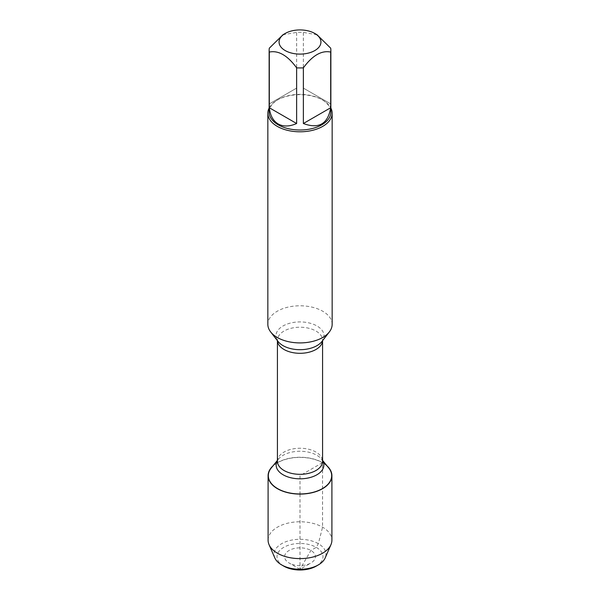 <?xml version="1.0" encoding="UTF-8"?>
<svg xmlns="http://www.w3.org/2000/svg" width="600" height="600" viewBox="0 0 600 600"><rect width="100%" height="100%" fill="white"/><g stroke="black" fill="none" stroke-linecap="round" stroke-linejoin="round"><path stroke-width="0.45" stroke-dasharray="3 2.25" d="M332.153 324.345A32.152 18.562 0 0 0 300 305.79A32.152 18.562 0 0 0 267.847 324.345M271.32 467.903A31.688 18.293 180 0 1 322.403 462.743A31.688 18.293 180 0 1 328.68 467.903M269.138 108.038A32.152 18.562 180 0 1 277.267 100.11A32.152 18.562 180 0 1 322.733 100.11L322.733 100.11A32.152 18.562 180 0 1 330.862 108.038M330.683 103.868L303.368 88.095L330.683 103.868L330.683 48.18M303.368 88.095L303.368 32.407A30.862 17.82 0 0 0 296.632 32.407L282.975 34.748M317.025 34.748L303.368 32.407M296.632 88.095L269.317 103.868L296.632 88.095L296.632 32.407M269.317 103.868L269.317 48.18M269.138 112.185A30.862 17.82 180 0 1 278.175 99.585A30.862 17.82 180 0 1 321.825 99.585A30.862 17.82 180 0 1 330.862 112.185M272.91 465.945A31.905 18.42 180 0 1 322.56 462.645A31.905 18.42 180 0 1 327.09 465.945M268.095 540.195A31.905 18.42 180 0 1 300 521.775A31.905 18.42 180 0 1 331.905 540.195M274.822 557.947A25.957 14.985 180 0 1 300 539.31A25.957 14.985 180 0 1 325.178 557.947M316.252 566.115A22.98 13.268 0 0 0 316.252 547.35A22.98 13.268 0 0 0 283.748 547.35A22.98 13.268 0 0 0 283.748 566.115M300 569.295L289.118 563.01A15.39 8.887 0 0 0 310.882 563.01A15.39 8.887 0 0 0 310.882 550.447A15.39 8.887 0 0 0 289.118 550.447A15.39 8.887 0 0 0 289.118 563.01L300 569.295L310.882 563.01M300 494.092L300 569.295L310.882 550.447L316.252 547.35L318.36 543.705L322.56 527.168L322.56 462.645L300 475.673L300 493.965M322.582 340.657L321.952 341.475A24.045 13.883 0 0 0 317.002 325.987A24.045 13.883 0 0 0 286.365 324.368A24.045 13.883 0 0 0 278.048 341.475L277.418 340.267A22.582 13.043 180 0 1 291.36 328.215A22.582 13.043 180 0 1 315.968 331.043A22.582 13.043 180 0 1 322.582 340.267A22.582 13.043 180 0 1 322.575 340.673M277.425 340.673A22.582 13.043 180 0 1 277.418 340.267L277.418 340.657M322.582 460.403L321.6 459.188L322.582 461.287A22.582 13.043 0 0 0 315.968 452.062A22.582 13.043 0 0 0 291.36 449.235A22.582 13.043 0 0 0 277.418 461.287L278.4 459.188A23.857 13.777 180 0 1 316.875 455.303A23.857 13.777 180 0 1 321.6 459.188A23.857 13.777 180 0 1 322.582 460.597M277.418 460.597A23.857 13.777 180 0 1 278.4 459.188L277.418 460.403M278.175 99.585L277.267 100.11M321.825 99.585L322.733 100.11"/><path stroke-width="0.9" d="M267.847 113.235L267.847 324.345A32.152 18.562 0 0 0 270.653 331.928A32.152 18.562 0 0 0 277.267 337.478A32.152 18.562 0 0 0 329.347 331.928A32.152 18.562 0 0 0 332.153 324.345L332.153 113.235A32.152 18.562 180 0 1 312.3 130.387A32.152 18.562 180 0 1 277.267 126.36A32.152 18.562 180 0 1 267.847 113.235A32.152 18.562 180 0 1 269.138 108.038M322.582 460.403L328.68 467.903A31.688 18.293 180 0 1 300 493.965A31.688 18.293 180 0 1 271.32 467.903L277.418 460.403M330.862 108.038A32.152 18.562 180 0 1 332.153 113.235M285.195 50.565A20.94 12.09 0 0 0 314.805 50.565A20.94 12.09 0 0 0 314.805 33.465A20.94 12.09 0 0 0 302.28 30A20.94 12.09 0 0 0 285.195 33.465A20.94 12.09 0 0 0 285.195 50.565M303.368 123.517C318.81 129.24 327.915 123.983 330.683 107.752L303.368 123.517L303.368 67.838C312.48 55.448 321.577 50.19 330.683 52.065A30.862 17.82 0 0 0 330.862 50.123A30.862 17.82 0 0 0 330.683 48.18L317.025 34.748L314.805 33.465M330.683 107.752L330.683 52.065M285.195 33.465L282.975 34.748L269.317 48.18A30.862 17.82 0 0 0 269.138 50.123A30.862 17.82 0 0 0 269.317 52.065C278.43 50.198 287.535 55.455 296.632 67.838A30.862 17.82 0 0 0 303.368 67.838M269.317 107.752C270.188 115.515 273.135 120.915 278.175 123.953C283.327 126.795 289.478 126.653 296.632 123.517L269.317 107.752L269.317 52.065M296.632 123.517L296.632 67.838M330.862 50.123L330.862 112.185A30.862 17.82 180 0 1 311.812 128.648A30.862 17.82 180 0 1 278.175 124.785A30.862 17.82 180 0 1 269.138 112.185L269.138 50.123M327.09 465.945A31.905 18.42 180 0 1 331.905 475.673A31.905 18.42 180 0 1 312.21 492.69A31.905 18.42 180 0 1 277.44 488.7A31.905 18.42 180 0 1 268.095 475.673A31.905 18.42 180 0 1 272.91 465.945M331.905 475.673L331.905 540.195A31.905 18.42 180 0 1 330.945 544.68A31.905 18.42 180 0 1 308.505 557.947A31.905 18.42 180 0 1 277.44 553.222A31.905 18.42 180 0 1 269.055 544.68A31.905 18.42 180 0 1 268.095 540.195L268.095 475.673M330.945 544.68L325.178 557.947A25.957 14.985 180 0 1 318.36 564.9A25.957 14.985 180 0 1 281.64 564.9L281.64 564.9A25.957 14.985 180 0 1 274.822 557.947L269.055 544.68M283.748 566.115L281.64 564.9L283.748 566.115A22.98 13.268 0 0 0 316.252 566.115L318.36 564.9M270.653 331.928L278.048 341.475A24.045 13.883 0 0 0 282.998 345.623A24.045 13.883 0 0 0 321.952 341.475L329.347 331.928M322.575 340.673A22.582 13.043 180 0 1 300 353.303A22.582 13.043 180 0 1 277.425 340.673M277.418 340.657L277.418 461.287A22.582 13.043 0 0 0 300 474.322A22.582 13.043 0 0 0 322.582 461.287L322.582 340.657M322.582 460.597A23.857 13.777 180 0 1 300 478.822A23.857 13.777 180 0 1 277.418 460.597"/></g></svg>
